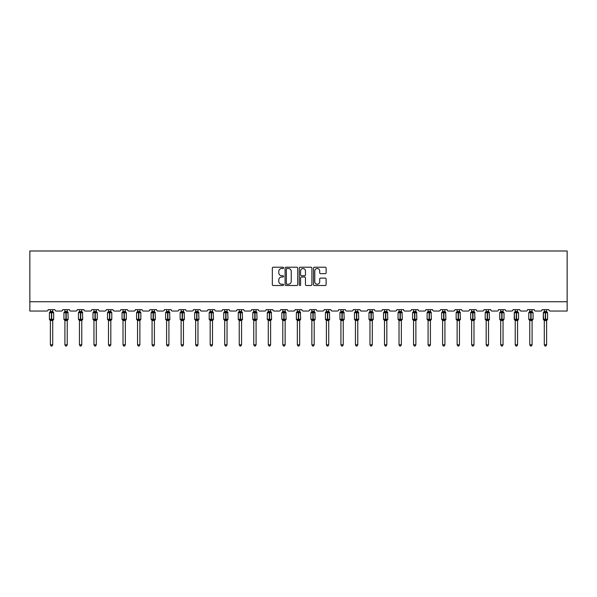 <?xml version="1.0" encoding="UTF-8"?>
<svg xmlns="http://www.w3.org/2000/svg" width="597" height="597" viewBox="0 0 597 597"><rect width="100%" height="100%" fill="white"/><g stroke="black" fill="none" stroke-linecap="round" stroke-linejoin="round"><path stroke-width="0.9" d="M283.605 267.859A0.642 0.642 0 0 0 282.963 267.217L273.247 267.217A0.91 0.91 0 0 0 272.336 268.135L272.336 284.59A0.91 0.91 0 0 0 273.247 285.5L282.963 285.5A0.642 0.642 0 0 0 283.605 284.859A0.642 0.642 0 0 0 282.963 284.224L281.702 284.224A2.925 2.925 0 0 1 278.777 281.299L278.777 279.926A2.925 2.925 0 0 1 281.702 277.001L282.963 277.001A0.642 0.642 0 0 0 283.605 276.359A0.642 0.642 0 0 0 282.963 275.724L281.702 275.724A2.925 2.925 0 0 1 278.777 272.799L278.777 271.426A2.925 2.925 0 0 1 281.702 268.501L282.963 268.501A0.642 0.642 0 0 0 283.605 267.859M325.216 273.665A0.91 0.91 0 0 0 326.126 272.747L326.126 268.135A0.91 0.91 0 0 0 325.216 267.217L314.425 267.217A0.91 0.91 0 0 0 313.515 268.135L313.515 284.59A0.91 0.91 0 0 0 314.425 285.5L325.216 285.5A0.91 0.91 0 0 0 326.126 284.59L326.126 279.008A0.91 0.91 0 0 0 325.216 278.098L320.596 278.098A0.91 0.91 0 0 0 319.686 279.008L319.686 281.777A2.448 2.448 0 0 1 317.238 284.224A2.448 2.448 0 0 1 314.791 281.777L314.791 270.948A2.448 2.448 0 0 1 317.238 268.501A2.448 2.448 0 0 1 319.686 270.948L319.686 272.747A0.91 0.91 0 0 0 320.596 273.665L325.216 273.665M567.15 301.739L567.15 250.986L29.85 250.986L29.85 311.044L46.797 311.044A1.395 1.395 0 0 0 48.193 309.649L54.902 309.649A1.395 1.395 0 0 0 56.297 311.044L61.327 311.044A1.395 1.395 0 0 0 62.722 309.649L69.424 309.649A1.395 1.395 0 0 0 70.819 311.044L75.849 311.044A1.395 1.395 0 0 0 77.244 309.649L83.953 309.649A1.395 1.395 0 0 0 85.349 311.044L90.378 311.044A1.395 1.395 0 0 0 91.774 309.649L98.483 309.649A1.395 1.395 0 0 0 99.878 311.044L104.908 311.044A1.395 1.395 0 0 0 106.303 309.649L113.005 309.649A1.395 1.395 0 0 0 114.4 311.044L119.43 311.044A1.395 1.395 0 0 0 120.825 309.649L127.534 309.649A1.395 1.395 0 0 0 128.93 311.044L133.959 311.044A1.395 1.395 0 0 0 135.355 309.649L142.056 309.649A1.395 1.395 0 0 0 143.459 311.044L148.481 311.044A1.395 1.395 0 0 0 149.884 309.649L156.586 309.649A1.395 1.395 0 0 0 157.981 311.044L163.011 311.044A1.395 1.395 0 0 0 164.406 309.649L171.115 309.649A1.395 1.395 0 0 0 172.511 311.044L177.54 311.044A1.395 1.395 0 0 0 178.936 309.649L185.637 309.649A1.395 1.395 0 0 0 187.033 311.044L192.062 311.044A1.395 1.395 0 0 0 193.458 309.649L200.167 309.649A1.395 1.395 0 0 0 201.562 311.044L206.592 311.044A1.395 1.395 0 0 0 207.987 309.649L214.689 309.649A1.395 1.395 0 0 0 216.092 311.044L221.121 311.044A1.395 1.395 0 0 0 222.517 309.649L229.218 309.649A1.395 1.395 0 0 0 230.614 311.044L235.643 311.044A1.395 1.395 0 0 0 237.039 309.649L243.748 309.649A1.395 1.395 0 0 0 245.143 311.044L250.173 311.044A1.395 1.395 0 0 0 251.568 309.649L258.27 309.649A1.395 1.395 0 0 0 259.673 311.044L264.695 311.044A1.395 1.395 0 0 0 266.098 309.649L272.799 309.649A1.395 1.395 0 0 0 274.195 311.044L279.224 311.044A1.395 1.395 0 0 0 280.62 309.649L287.329 309.649A1.395 1.395 0 0 0 288.724 311.044L293.754 311.044A1.395 1.395 0 0 0 295.149 309.649L301.851 309.649A1.395 1.395 0 0 0 303.246 311.044L308.276 311.044A1.395 1.395 0 0 0 309.671 309.649L316.38 309.649A1.395 1.395 0 0 0 317.776 311.044L322.805 311.044A1.395 1.395 0 0 0 324.201 309.649L330.902 309.649A1.395 1.395 0 0 0 332.305 311.044L337.327 311.044A1.395 1.395 0 0 0 338.73 309.649L345.432 309.649A1.395 1.395 0 0 0 346.827 311.044L351.857 311.044A1.395 1.395 0 0 0 353.252 309.649L359.961 309.649A1.395 1.395 0 0 0 361.357 311.044L366.386 311.044A1.395 1.395 0 0 0 367.782 309.649L374.483 309.649A1.395 1.395 0 0 0 375.879 311.044L380.908 311.044A1.395 1.395 0 0 0 382.311 309.649L389.013 309.649A1.395 1.395 0 0 0 390.408 311.044L395.438 311.044A1.395 1.395 0 0 0 396.833 309.649L403.542 309.649A1.395 1.395 0 0 0 404.938 311.044L409.967 311.044A1.395 1.395 0 0 0 411.363 309.649L418.064 309.649A1.395 1.395 0 0 0 419.46 311.044L424.489 311.044A1.395 1.395 0 0 0 425.885 309.649L432.594 309.649A1.395 1.395 0 0 0 433.989 311.044L439.019 311.044A1.395 1.395 0 0 0 440.414 309.649L447.116 309.649A1.395 1.395 0 0 0 448.519 311.044L453.541 311.044A1.395 1.395 0 0 0 454.944 309.649L461.645 309.649A1.395 1.395 0 0 0 463.041 311.044L468.07 311.044A1.395 1.395 0 0 0 469.466 309.649L476.175 309.649A1.395 1.395 0 0 0 477.57 311.044L482.6 311.044A1.395 1.395 0 0 0 483.995 309.649L490.697 309.649A1.395 1.395 0 0 0 492.092 311.044L497.122 311.044A1.395 1.395 0 0 0 498.517 309.649L505.226 309.649A1.395 1.395 0 0 0 506.622 311.044L511.651 311.044A1.395 1.395 0 0 0 513.047 309.649L519.756 309.649A1.395 1.395 0 0 0 521.151 311.044L526.181 311.044A1.395 1.395 0 0 0 527.576 309.649L534.278 309.649A1.395 1.395 0 0 0 535.673 311.044L540.703 311.044A1.395 1.395 0 0 0 542.098 309.649L548.807 309.649A1.395 1.395 0 0 0 550.203 311.044L567.15 311.044L567.15 301.739L29.85 301.739M297.702 268.135A0.91 0.91 0 0 0 296.784 267.217L286 267.217A0.91 0.91 0 0 0 285.09 268.135L285.09 284.59A0.91 0.91 0 0 0 286 285.5L296.784 285.5A0.91 0.91 0 0 0 297.702 284.59L297.702 268.135M300.216 267.217L311 267.217A0.91 0.91 0 0 1 311.91 268.135L311.91 284.59A0.91 0.91 0 0 1 311 285.5L306.38 285.5A0.91 0.91 0 0 1 305.47 284.59L305.47 277.911A0.91 0.91 0 0 0 304.552 277.001L301.492 277.001A0.91 0.91 0 0 0 300.582 277.911L300.582 284.859A0.642 0.642 0 0 1 299.94 285.5A0.642 0.642 0 0 1 299.298 284.859L299.298 268.135A0.91 0.91 0 0 1 300.216 267.217M287.008 268.501A0.642 0.642 0 0 0 286.366 269.143L286.366 283.582A0.642 0.642 0 0 0 287.008 284.224L288.329 284.224A2.925 2.925 0 0 0 291.254 281.299L291.254 271.426A2.925 2.925 0 0 0 288.329 268.501L287.008 268.501M305.47 270.993A2.448 2.448 0 0 0 303.022 268.546A2.448 2.448 0 0 0 300.582 270.993L300.582 274.807A0.91 0.91 0 0 0 301.492 275.724L304.552 275.724A0.91 0.91 0 0 0 305.47 274.807L305.47 270.993M52.708 309.649L52.708 311.5A1.022 0.978 180 0 0 53.252 312.358L49.708 312.313A0.463 0.463 0 0 0 49.402 312.746L49.402 319.268A0.463 0.463 0 0 0 49.708 319.701L53.252 319.656A1.022 0.978 -0 0 0 52.708 320.514L50.379 320.514A1.022 0.978 -0 0 0 49.842 319.656L49.842 319.656M50.379 309.649L50.379 311.544L51.409 311.41L51.409 319.268L53.685 319.268L53.685 312.746L49.402 312.746L49.402 319.268L51.409 319.268L51.409 320.604M52.708 320.507L52.708 344.805L50.379 344.805L50.379 320.507M51.409 311.41L52.708 311.5M49.402 312.746L50.379 311.35L49.842 312.358A1.022 0.978 180 0 0 50.379 311.5M50.044 312.656L50.379 311.544M52.715 311.544L53.051 312.656M50.044 319.358L50.379 320.47M53.051 319.358L52.715 320.47M52.708 344.805L52.014 346.014L51.081 346.014L50.379 344.805M53.685 312.746L53.387 312.313A0.463 0.463 0 0 1 53.514 312.388M52.708 320.664L53.685 319.268A0.463 0.463 0 0 1 53.663 319.417M67.237 309.649L67.237 311.5A1.022 0.978 180 0 0 67.774 312.358L64.237 312.313A0.463 0.463 0 0 0 63.931 312.746L63.931 319.268A0.463 0.463 0 0 0 64.237 319.701L63.931 319.268L68.215 319.268L67.909 312.313A0.463 0.463 0 0 1 68.043 312.388M67.237 320.664L68.215 319.268A0.463 0.463 0 0 1 68.192 319.417M64.909 320.514L64.909 320.514A1.022 0.978 -0 0 0 64.372 319.656L67.774 319.656A1.022 0.978 -0 0 0 67.237 320.514L64.909 320.47L64.909 344.805L67.237 344.805L67.237 320.507M81.767 309.649L81.767 311.5A1.022 0.978 180 0 0 82.304 312.358L78.767 312.313A0.463 0.463 0 0 0 78.461 312.746L78.461 319.268A0.463 0.463 0 0 0 78.767 319.701L78.461 319.268L82.744 319.268L82.438 312.313A0.463 0.463 0 0 1 82.573 312.388M81.767 320.664L82.744 319.268A0.463 0.463 0 0 1 82.714 319.417M79.438 320.514L79.438 320.514A1.022 0.978 -0 0 0 78.901 319.656L82.304 319.656A1.022 0.978 -0 0 0 81.767 320.514L79.438 320.47L79.438 344.805L81.767 344.805L81.767 320.507M96.289 309.649L96.289 311.5A1.022 0.978 180 0 0 96.826 312.358L93.289 312.313A0.463 0.463 0 0 0 92.983 312.746L92.983 319.268A0.463 0.463 0 0 0 93.289 319.701L92.983 319.268L97.266 319.268L97.266 312.746L96.289 311.35L96.96 312.313A0.463 0.463 0 0 1 97.095 312.388M96.289 320.664L97.266 319.268A0.463 0.463 0 0 1 97.244 319.417M93.96 320.514L93.96 320.514A1.022 0.978 -0 0 0 93.423 319.656L96.826 319.656A1.022 0.978 -0 0 0 96.289 320.514L93.96 320.47L93.96 344.805L96.289 344.805L96.289 320.507M110.818 309.649L110.818 311.5A1.022 0.978 180 0 0 111.355 312.358L107.818 312.313A0.463 0.463 0 0 0 107.512 312.746L107.512 319.268A0.463 0.463 0 0 0 107.818 319.701L107.512 319.268L111.796 319.268L111.796 312.746L110.818 311.35L111.49 312.313A0.463 0.463 0 0 1 111.624 312.388M110.818 320.664L111.796 319.268A0.463 0.463 0 0 1 111.773 319.417M108.49 320.514L108.49 320.514A1.022 0.978 -0 0 0 107.953 319.656L111.355 319.656A1.022 0.978 -0 0 0 110.818 320.514L108.49 320.47L108.49 344.805L110.818 344.805L110.818 320.507M64.909 320.664L64.372 319.656M64.909 309.649L64.909 311.544L67.237 311.5M65.931 311.41L65.931 312.746L63.931 312.746L64.372 312.358A1.022 0.978 180 0 0 64.909 311.5M64.573 312.656L64.909 311.544M67.237 311.544L67.573 312.656M64.573 319.358L64.909 320.47M67.573 319.358L67.237 320.47M67.237 344.805L66.536 346.014L65.61 346.014L64.909 344.805M79.438 320.664L78.901 319.656M79.438 309.649L79.438 311.544L81.767 311.5M80.461 311.41L80.461 312.746L78.461 312.746L78.901 312.358A1.022 0.978 180 0 0 79.438 311.5M79.095 312.656L79.438 311.544M81.767 311.544L82.102 312.656M79.095 319.358L79.438 320.47M82.102 319.358L81.767 320.47M81.767 344.805L81.065 346.014L80.132 346.014L79.438 344.805M93.96 320.664L93.423 319.656M93.96 309.649L93.96 311.544L96.289 311.5M94.99 311.41L94.99 312.746L92.983 312.746L93.423 312.358A1.022 0.978 180 0 0 93.96 311.5M93.625 312.656L93.96 311.544M96.289 311.544L96.632 312.656M93.625 319.358L93.96 320.47M96.632 319.358L96.289 320.47M96.289 344.805L95.595 346.014L94.662 346.014L93.96 344.805M108.49 320.664L107.953 319.656M108.49 309.649L108.49 311.544L110.818 311.5M109.512 311.41L109.512 312.746L107.512 312.746L107.953 312.358A1.022 0.978 180 0 0 108.49 311.5M108.154 312.656L108.49 311.544M110.818 311.544L111.154 312.656M108.154 319.358L108.49 320.47M111.154 319.358L110.818 320.47M110.818 344.805L110.117 346.014L109.191 346.014L108.49 344.805M125.348 309.649L125.348 311.5A1.022 0.978 180 0 0 125.885 312.358L122.34 312.313A0.463 0.463 0 0 0 122.042 312.746L122.042 319.268A0.463 0.463 0 0 0 122.34 319.701L122.042 319.268L126.325 319.268L126.325 312.746L125.348 311.35L126.019 312.313A0.463 0.463 0 0 1 126.154 312.388M125.348 320.664L126.325 319.268A0.463 0.463 0 0 1 126.295 319.417M123.019 320.514L123.019 320.514A1.022 0.978 -0 0 0 122.475 319.656L125.885 319.656A1.022 0.978 -0 0 0 125.348 320.514L123.012 320.47L123.019 344.805L125.348 344.805L125.348 320.507M123.019 320.664L122.475 319.656M123.019 309.649L123.012 311.544L125.348 311.5M124.042 311.41L124.042 312.746L122.042 312.746L122.475 312.358A1.022 0.978 180 0 0 123.019 311.5M122.676 312.656L123.012 311.544M125.348 311.544L125.683 312.656M122.676 319.358L123.012 320.47M125.683 319.358L125.348 320.47M125.348 344.805L124.646 346.014L123.713 346.014L123.019 344.805M139.87 309.649L139.87 311.5A1.022 0.978 180 0 0 140.407 312.358L136.87 312.313A0.463 0.463 0 0 0 136.564 312.746L136.564 319.268A0.463 0.463 0 0 0 136.87 319.701L136.564 319.268L140.847 319.268L140.847 312.746L139.87 311.35L140.541 312.313A0.463 0.463 0 0 1 140.676 312.388M139.87 320.664L140.847 319.268A0.463 0.463 0 0 1 140.825 319.417M137.541 320.514L137.541 320.514A1.022 0.978 -0 0 0 137.004 319.656L140.407 319.656A1.022 0.978 -0 0 0 139.87 320.514L137.541 320.47L137.541 344.805L139.87 344.805L139.87 320.507M137.541 320.664L137.004 319.656M137.541 309.649L137.541 311.544L139.87 311.5M138.564 311.41L138.564 312.746L136.564 312.746L137.004 312.358A1.022 0.978 180 0 0 137.541 311.5M137.206 312.656L137.541 311.544M139.87 311.544L140.205 312.656M137.206 319.358L137.541 320.47M140.205 319.358L139.87 320.47M139.87 344.805L139.168 346.014L138.243 346.014L137.541 344.805M154.399 309.649L154.399 311.5A1.022 0.978 180 0 0 154.936 312.358L151.399 312.313A0.463 0.463 0 0 0 151.093 312.746L151.093 319.268A0.463 0.463 0 0 0 151.399 319.701L151.093 319.268L155.377 319.268L155.071 312.313A0.463 0.463 0 0 1 155.205 312.388M154.399 320.664L155.377 319.268A0.463 0.463 0 0 1 155.347 319.417M152.071 320.514L152.071 320.514A1.022 0.978 -0 0 0 151.534 319.656L154.936 319.656A1.022 0.978 -0 0 0 154.399 320.514L152.071 320.47L152.071 344.805L154.399 344.805L154.399 320.507M152.071 320.664L151.534 319.656M152.071 309.649L152.071 311.544L154.399 311.5M153.093 311.41L153.093 312.746L151.093 312.746L151.534 312.358A1.022 0.978 180 0 0 152.071 311.5M151.735 312.656L152.071 311.544M154.399 311.544L154.735 312.656M151.735 319.358L152.071 320.47L151.735 319.358M154.735 319.358L154.399 320.47M154.399 344.805L153.698 346.014L152.765 346.014L152.071 344.805M168.921 309.649L168.921 311.5A1.022 0.978 180 0 0 169.458 312.358L165.921 312.313A0.463 0.463 0 0 0 165.615 312.746L165.615 319.268A0.463 0.463 0 0 0 165.921 319.701L165.615 319.268L169.899 319.268L169.593 312.313A0.463 0.463 0 0 1 169.727 312.388M168.921 320.664L169.899 319.268A0.463 0.463 0 0 1 169.876 319.417M166.593 320.514L166.593 320.514A1.022 0.978 -0 0 0 166.056 319.656L169.458 319.656A1.022 0.978 -0 0 0 168.921 320.514L166.593 320.47L166.593 344.805L168.921 344.805L168.921 320.507M166.593 320.664L166.056 319.656M166.593 309.649L166.593 311.544L168.921 311.5M167.623 311.41L167.623 312.746L165.615 312.746L166.056 312.358A1.022 0.978 180 0 0 166.593 311.5M166.257 312.656L166.593 311.544M168.921 311.544L169.264 312.656M166.257 319.358L166.593 320.47L166.257 319.358M169.264 319.358L168.921 320.47M168.921 344.805L168.227 346.014L167.294 346.014L166.593 344.805M183.451 309.649L183.451 311.5A1.022 0.978 180 0 0 183.988 312.358L180.451 312.313A0.463 0.463 0 0 0 180.145 312.746L180.145 319.268A0.463 0.463 0 0 0 180.451 319.701L180.145 319.268L184.428 319.268L184.122 312.313A0.463 0.463 0 0 1 184.257 312.388M183.451 320.664L184.428 319.268A0.463 0.463 0 0 1 184.406 319.417M181.122 320.514L181.122 320.514A1.022 0.978 -0 0 0 180.585 319.656L183.988 319.656A1.022 0.978 -0 0 0 183.451 320.514L181.122 320.47L181.122 344.805L183.451 344.805L183.451 320.507M181.122 320.664L180.585 319.656M181.122 309.649L181.122 311.544L183.451 311.5M182.145 311.41L182.145 312.746L180.145 312.746L180.585 312.358A1.022 0.978 180 0 0 181.122 311.5M180.787 312.656L181.122 311.544M183.451 311.544L183.786 312.656M180.787 319.358L181.122 320.47L180.787 319.358M183.786 319.358L183.451 320.47M183.451 344.805L182.749 346.014L181.824 346.014L181.122 344.805M197.98 309.649L197.98 311.5A1.022 0.978 180 0 0 198.517 312.358L194.98 312.313A0.463 0.463 0 0 0 194.674 312.746L194.674 319.268A0.463 0.463 0 0 0 194.98 319.701L194.674 319.268L198.958 319.268L198.652 312.313A0.463 0.463 0 0 1 198.786 312.388M197.98 320.664L198.958 319.268A0.463 0.463 0 0 1 198.928 319.417M195.652 320.514L195.652 320.514A1.022 0.978 -0 0 0 195.115 319.656L198.517 319.656A1.022 0.978 -0 0 0 197.98 320.514L195.652 320.47L195.652 344.805L197.98 344.805L197.98 320.507M195.652 320.664L195.115 319.656M195.652 309.649L195.652 311.544L197.98 311.5M196.674 311.41L196.674 312.746L194.674 312.746L195.115 312.358A1.022 0.978 180 0 0 195.652 311.5M195.309 312.656L195.652 311.544M197.98 311.544L198.316 312.656M195.309 319.358L195.652 320.47L195.309 319.358M198.316 319.358L197.98 320.47M197.98 344.805L197.279 346.014L196.346 346.014L195.652 344.805M212.502 309.649L212.502 311.5A1.022 0.978 180 0 0 213.039 312.358L209.502 312.313A0.463 0.463 0 0 0 209.196 312.746L209.196 319.268A0.463 0.463 0 0 0 209.502 319.701L209.196 319.268L213.48 319.268L213.174 312.313A0.463 0.463 0 0 1 213.308 312.388M212.502 320.664L213.48 319.268A0.463 0.463 0 0 1 213.457 319.417M210.174 320.514L210.174 320.514A1.022 0.978 -0 0 0 209.637 319.656L213.039 319.656A1.022 0.978 -0 0 0 212.502 320.514L210.174 320.47L210.174 344.805L212.502 344.805L212.502 320.507M210.174 320.664L209.637 319.656M210.174 309.649L210.174 311.544L212.502 311.5M212.502 311.544L212.845 312.656L209.196 312.746L209.637 312.358A1.022 0.978 180 0 0 210.174 311.5M209.838 312.656L210.174 311.544M209.838 319.358L210.174 320.47L209.838 319.358M212.845 319.358L212.502 320.47M212.502 344.805L211.808 346.014L210.875 346.014L210.174 344.805M227.032 309.649L227.032 311.5A1.022 0.978 180 0 0 227.569 312.358L224.032 312.313A0.463 0.463 0 0 0 223.726 312.746L223.726 319.268A0.463 0.463 0 0 0 224.032 319.701L223.726 319.268L228.009 319.268L227.703 312.313A0.463 0.463 0 0 1 227.838 312.388M227.032 320.664L228.009 319.268A0.463 0.463 0 0 1 227.979 319.417M224.703 320.514L224.703 320.514A1.022 0.978 -0 0 0 224.166 319.656L227.569 319.656A1.022 0.978 -0 0 0 227.032 320.514L224.703 320.47L224.703 344.805L227.032 344.805L227.032 320.507M224.703 320.664L224.166 319.656M224.703 309.649L224.703 311.544L227.032 311.5M225.726 311.41L225.726 312.746L223.726 312.746L224.166 312.358A1.022 0.978 180 0 0 224.703 311.5M224.368 312.656L224.703 311.544M227.032 311.544L227.367 312.656M224.368 319.358L224.703 320.47L224.368 319.358M227.367 319.358L227.032 320.47M227.032 344.805L226.33 346.014L225.405 346.014L224.703 344.805M241.554 309.649L241.554 311.5A1.022 0.978 180 0 0 242.098 312.358L238.554 312.313A0.463 0.463 0 0 0 238.255 312.746L238.255 319.268A0.463 0.463 0 0 0 238.554 319.701L238.255 319.268L242.539 319.268L242.233 312.313A0.463 0.463 0 0 1 242.367 312.388M241.554 320.664L242.539 319.268A0.463 0.463 0 0 1 242.509 319.417M239.233 320.514L239.233 320.514A1.022 0.978 -0 0 0 238.688 319.656L242.098 319.656A1.022 0.978 -0 0 0 241.554 320.514L239.225 320.47L239.233 344.805L241.554 344.805L241.554 320.507M239.233 320.664L238.688 319.656M239.233 309.649L239.225 311.544L241.554 311.5M240.255 311.41L240.255 312.746L238.255 312.746L238.688 312.358A1.022 0.978 180 0 0 239.233 311.5M238.89 312.656L239.225 311.544M241.561 311.544L241.897 312.656M238.89 319.358L239.225 320.47L238.89 319.358M241.897 319.358L241.561 320.47M241.554 344.805L240.86 346.014L239.927 346.014L239.233 344.805M256.083 309.649L256.083 311.5A1.022 0.978 180 0 0 256.62 312.358L253.083 312.313A0.463 0.463 0 0 0 252.777 312.746L252.777 319.268A0.463 0.463 0 0 0 253.083 319.701L252.777 319.268L257.061 319.268L256.755 312.313A0.463 0.463 0 0 1 256.889 312.388M256.083 320.664L257.061 319.268A0.463 0.463 0 0 1 257.038 319.417M253.755 320.514L253.755 320.514A1.022 0.978 -0 0 0 253.218 319.656L256.62 319.656A1.022 0.978 -0 0 0 256.083 320.514L253.755 320.47L253.755 344.805L256.083 344.805L256.083 320.507M253.755 320.664L253.218 319.656M253.755 309.649L253.755 311.544L256.083 311.5M254.777 311.41L254.777 312.746L252.777 312.746L253.218 312.358A1.022 0.978 180 0 0 253.755 311.5M253.419 312.656L253.755 311.544M256.083 311.544L256.419 312.656M253.419 319.358L253.755 320.47L253.419 319.358M256.419 319.358L256.083 320.47M256.083 344.805L255.382 346.014L254.456 346.014L253.755 344.805M270.613 309.649L270.613 311.5A1.022 0.978 180 0 0 271.15 312.358L267.613 312.313A0.463 0.463 0 0 0 267.307 312.746L267.307 319.268A0.463 0.463 0 0 0 267.613 319.701L267.307 319.268L271.59 319.268L271.284 312.313A0.463 0.463 0 0 1 271.419 312.388M270.613 320.664L271.59 319.268A0.463 0.463 0 0 1 271.56 319.417M268.284 320.514L268.284 320.514A1.022 0.978 -0 0 0 267.747 319.656L271.15 319.656A1.022 0.978 -0 0 0 270.613 320.514L268.284 320.47L268.284 344.805L270.613 344.805L270.613 320.507M268.284 320.664L267.747 319.656M268.284 309.649L268.284 311.544L270.613 311.5M269.307 311.41L269.307 312.746L267.307 312.746L267.747 312.358A1.022 0.978 180 0 0 268.284 311.5M267.949 312.656L268.284 311.544M270.613 311.544L270.948 312.656M267.949 319.358L268.284 320.47L267.949 319.358M270.948 319.358L270.613 320.47M270.613 344.805L269.911 346.014L268.978 346.014L268.284 344.805M285.135 309.649L285.135 311.5A1.022 0.978 180 0 0 285.672 312.358L282.135 312.313A0.463 0.463 0 0 0 281.829 312.746L281.829 319.268A0.463 0.463 0 0 0 282.135 319.701L281.829 319.268L286.112 319.268L285.806 312.313A0.463 0.463 0 0 1 285.941 312.388M285.135 320.664L286.112 319.268A0.463 0.463 0 0 1 286.09 319.417M282.806 320.514L282.806 320.514A1.022 0.978 -0 0 0 282.269 319.656L285.672 319.656A1.022 0.978 -0 0 0 285.135 320.514L282.806 320.47L282.806 344.805L285.135 344.805L285.135 320.507M282.806 320.664L282.269 319.656M282.806 309.649L282.806 311.544L285.135 311.5M283.836 311.41L283.836 312.746L281.829 312.746L282.269 312.358A1.022 0.978 180 0 0 282.806 311.5M282.471 312.656L282.806 311.544M285.135 311.544L285.478 312.656M282.471 319.358L282.806 320.47L282.471 319.358M285.478 319.358L285.135 320.47M285.135 344.805L284.441 346.014L283.508 346.014L282.806 344.805M299.664 309.649L299.664 311.5A1.022 0.978 180 0 0 300.201 312.358L296.664 312.313A0.463 0.463 0 0 0 296.358 312.746L296.358 319.268A0.463 0.463 0 0 0 296.664 319.701L296.358 319.268L300.642 319.268L300.336 312.313A0.463 0.463 0 0 1 300.47 312.388M299.664 320.664L300.642 319.268A0.463 0.463 0 0 1 300.619 319.417M297.336 320.514L297.336 320.514A1.022 0.978 -0 0 0 296.799 319.656L300.201 319.656A1.022 0.978 -0 0 0 299.664 320.514L297.336 320.47L297.336 344.805L299.664 344.805L299.664 320.507M297.336 320.664L296.799 319.656M297.336 309.649L297.336 311.544L299.664 311.5M298.358 311.41L298.358 312.746L296.358 312.746L296.799 312.358A1.022 0.978 180 0 0 297.336 311.5M297 312.656L297.336 311.544M299.664 311.544L300 312.656M297 319.358L297.336 320.47L297 319.358M300 319.358L299.664 320.47M299.664 344.805L298.963 346.014L298.037 346.014L297.336 344.805M314.194 309.649L314.194 311.5A1.022 0.978 180 0 0 314.731 312.358L311.194 312.313A0.463 0.463 0 0 0 310.888 312.746L310.888 319.268A0.463 0.463 0 0 0 311.194 319.701L310.888 319.268L315.171 319.268L314.865 312.313A0.463 0.463 0 0 1 315 312.388M314.194 320.664L315.171 319.268A0.463 0.463 0 0 1 315.141 319.417M311.865 320.514L311.865 320.514A1.022 0.978 -0 0 0 311.328 319.656L314.731 319.656A1.022 0.978 -0 0 0 314.194 320.514L311.865 320.47L311.865 344.805L314.194 344.805L314.194 320.507M311.865 320.664L311.328 319.656M311.865 309.649L311.865 311.544L314.194 311.5M312.888 311.41L312.888 312.746L310.888 312.746L311.328 312.358A1.022 0.978 180 0 0 311.865 311.5M311.522 312.656L311.865 311.544M314.194 311.544L314.529 312.656M311.522 319.358L311.865 320.47L311.522 319.358M314.529 319.358L314.194 320.47M314.194 344.805L313.492 346.014L312.559 346.014L311.865 344.805M328.716 309.649L328.716 311.5A1.022 0.978 180 0 0 329.253 312.358L325.716 312.313A0.463 0.463 0 0 0 325.41 312.746L325.41 319.268A0.463 0.463 0 0 0 325.716 319.701L325.41 319.268L329.693 319.268L329.387 312.313A0.463 0.463 0 0 1 329.522 312.388M328.716 320.664L329.693 319.268A0.463 0.463 0 0 1 329.671 319.417M326.387 320.514L326.387 320.514A1.022 0.978 -0 0 0 325.85 319.656L329.253 319.656A1.022 0.978 -0 0 0 328.716 320.514L326.387 320.47L326.387 344.805L328.716 344.805L328.716 320.507M326.387 320.664L325.85 319.656M326.387 309.649L326.387 311.544L328.716 311.5M327.417 311.41L327.417 312.746L325.41 312.746L325.85 312.358A1.022 0.978 180 0 0 326.387 311.5M326.052 312.656L326.387 311.544M328.716 311.544L329.051 312.656M326.052 319.358L326.387 320.47L326.052 319.358M329.051 319.358L328.716 320.47M328.716 344.805L328.022 346.014L327.089 346.014L326.387 344.805M343.245 309.649L343.245 311.5A1.022 0.978 180 0 0 343.782 312.358L340.245 312.313A0.463 0.463 0 0 0 339.939 312.746L339.939 319.268A0.463 0.463 0 0 0 340.245 319.701L339.939 319.268L344.223 319.268L343.917 312.313A0.463 0.463 0 0 1 344.051 312.388M343.245 320.664L344.223 319.268A0.463 0.463 0 0 1 344.193 319.417M340.917 320.514L340.917 320.514A1.022 0.978 -0 0 0 340.38 319.656L343.782 319.656A1.022 0.978 -0 0 0 343.245 320.514L340.917 320.47L340.917 344.805L343.245 344.805L343.245 320.507M340.917 320.664L340.38 319.656M340.917 309.649L340.917 311.544L343.245 311.5M341.939 311.41L341.939 312.746L339.939 312.746L340.38 312.358A1.022 0.978 180 0 0 340.917 311.5M340.581 312.656L340.917 311.544M343.245 311.544L343.581 312.656M340.581 319.358L340.917 320.47L340.581 319.358M343.581 319.358L343.245 320.47M343.245 344.805L342.544 346.014L341.618 346.014L340.917 344.805M357.767 309.649L357.767 311.5A1.022 0.978 180 0 0 358.312 312.358L354.767 312.313A0.463 0.463 0 0 0 354.461 312.746L354.461 319.268A0.463 0.463 0 0 0 354.767 319.701L354.461 319.268L358.745 319.268L358.446 312.313A0.463 0.463 0 0 1 358.573 312.388M357.767 320.664L358.745 319.268A0.463 0.463 0 0 1 358.722 319.417M355.446 320.514L355.446 320.514A1.022 0.978 -0 0 0 354.902 319.656L358.312 319.656A1.022 0.978 -0 0 0 357.767 320.514L355.439 320.47L355.446 344.805L357.767 344.805L357.767 320.507M355.446 320.664L354.902 319.656M355.446 309.649L355.439 311.544L357.767 311.5M356.469 311.41L356.469 312.746L354.461 312.746L354.902 312.358A1.022 0.978 180 0 0 355.446 311.5M355.103 312.656L355.439 311.544M357.775 311.544L358.11 312.656M355.103 319.358L355.439 320.47L355.103 319.358M358.11 319.358L357.775 320.47M357.767 344.805L357.073 346.014L356.14 346.014L355.446 344.805M372.297 309.649L372.297 311.5A1.022 0.978 180 0 0 372.834 312.358L369.297 312.313A0.463 0.463 0 0 0 368.991 312.746L368.991 319.268A0.463 0.463 0 0 0 369.297 319.701L368.991 319.268L373.274 319.268L372.968 312.313A0.463 0.463 0 0 1 373.103 312.388M372.297 320.664L373.274 319.268A0.463 0.463 0 0 1 373.252 319.417M369.968 320.514L369.968 320.514A1.022 0.978 -0 0 0 369.431 319.656L372.834 319.656A1.022 0.978 -0 0 0 372.297 320.514L369.968 320.47L369.968 344.805L372.297 344.805L372.297 320.507M369.968 320.664L369.431 319.656M369.968 309.649L369.968 311.544L372.297 311.5M370.991 311.41L370.991 312.746L368.991 312.746L369.431 312.358A1.022 0.978 180 0 0 369.968 311.5M369.633 312.656L369.968 311.544M372.297 311.544L372.632 312.656M369.633 319.358L369.968 320.47L369.633 319.358M372.632 319.358L372.297 320.47M372.297 344.805L371.595 346.014L370.67 346.014L369.968 344.805M386.826 309.649L386.826 311.5A1.022 0.978 180 0 0 387.363 312.358L383.826 312.313A0.463 0.463 0 0 0 383.52 312.746L383.52 319.268A0.463 0.463 0 0 0 383.826 319.701L383.52 319.268L387.804 319.268L387.498 312.313A0.463 0.463 0 0 1 387.632 312.388M386.826 320.664L387.804 319.268A0.463 0.463 0 0 1 387.774 319.417M384.498 320.514L384.498 320.514A1.022 0.978 -0 0 0 383.961 319.656L387.363 319.656A1.022 0.978 -0 0 0 386.826 320.514L384.498 320.47L384.498 344.805L386.826 344.805L386.826 320.507M384.498 320.664L383.961 319.656M384.498 309.649L384.498 311.544L386.826 311.5M385.52 311.41L385.52 312.746L383.52 312.746L383.961 312.358A1.022 0.978 180 0 0 384.498 311.5M384.155 312.656L384.498 311.544M386.826 311.544L387.162 312.656M384.155 319.358L384.498 320.47L384.155 319.358M387.162 319.358L386.826 320.47M386.826 344.805L386.125 346.014L385.192 346.014L384.498 344.805M401.348 309.649L401.348 311.5A1.022 0.978 180 0 0 401.885 312.358L398.348 312.313A0.463 0.463 0 0 0 398.042 312.746L398.042 319.268A0.463 0.463 0 0 0 398.348 319.701L398.042 319.268L402.326 319.268L402.02 312.313A0.463 0.463 0 0 1 402.154 312.388M401.348 320.664L402.326 319.268A0.463 0.463 0 0 1 402.303 319.417M399.02 320.514L399.02 320.514A1.022 0.978 -0 0 0 398.483 319.656L401.885 319.656A1.022 0.978 -0 0 0 401.348 320.514L399.02 320.47L399.02 344.805L401.348 344.805L401.348 320.507M399.02 320.664L398.483 319.656M399.02 309.649L399.02 311.544L401.348 311.5M400.05 311.41L400.05 312.746L398.042 312.746L398.483 312.358A1.022 0.978 180 0 0 399.02 311.5M398.684 312.656L399.02 311.544M401.348 311.544L401.691 312.656M398.684 319.358L399.02 320.47L398.684 319.358M401.691 319.358L401.348 320.47M401.348 344.805L400.654 346.014L399.721 346.014L399.02 344.805M415.878 309.649L415.878 311.5A1.022 0.978 180 0 0 416.415 312.358L412.878 312.313A0.463 0.463 0 0 0 412.572 312.746L412.572 319.268A0.463 0.463 0 0 0 412.878 319.701L412.572 319.268L416.855 319.268L416.549 312.313A0.463 0.463 0 0 1 416.684 312.388M415.878 320.664L416.855 319.268A0.463 0.463 0 0 1 416.833 319.417M413.549 320.514L413.549 320.514A1.022 0.978 -0 0 0 413.012 319.656L416.415 319.656A1.022 0.978 -0 0 0 415.878 320.514L413.549 320.47L413.549 344.805L415.878 344.805L415.878 320.507M413.549 320.664L413.012 319.656M413.549 309.649L413.549 311.544L415.878 311.5M414.572 311.41L414.572 312.746L412.572 312.746L413.012 312.358A1.022 0.978 180 0 0 413.549 311.5M413.214 312.656L413.549 311.544M415.878 311.544L416.213 312.656M413.214 319.358L413.549 320.47L413.214 319.358M416.213 319.358L415.878 320.47M415.878 344.805L415.176 346.014L414.251 346.014L413.549 344.805M430.407 309.649L430.407 311.5A1.022 0.978 180 0 0 430.944 312.358L427.407 312.313A0.463 0.463 0 0 0 427.101 312.746L427.101 319.268A0.463 0.463 0 0 0 427.407 319.701L427.101 319.268L431.385 319.268L431.079 312.313A0.463 0.463 0 0 1 431.213 312.388M430.407 320.664L431.385 319.268A0.463 0.463 0 0 1 431.355 319.417M428.079 320.514L428.079 320.514A1.022 0.978 -0 0 0 427.542 319.656L430.944 319.656A1.022 0.978 -0 0 0 430.407 320.514L428.079 320.47L428.079 344.805L430.407 344.805L430.407 320.507M428.079 320.664L427.542 319.656M428.079 309.649L428.079 311.544L430.407 311.5M429.101 311.41L429.101 312.746L427.101 312.746L427.542 312.358A1.022 0.978 180 0 0 428.079 311.5M427.736 312.656L428.079 311.544M430.407 311.544L430.743 312.656M427.736 319.358L428.079 320.47L427.736 319.358M430.743 319.358L430.407 320.47M430.407 344.805L429.706 346.014L428.773 346.014L428.079 344.805M444.929 309.649L444.929 311.5A1.022 0.978 180 0 0 445.466 312.358L441.929 312.313A0.463 0.463 0 0 0 441.623 312.746L441.623 319.268A0.463 0.463 0 0 0 441.929 319.701L441.623 319.268L445.907 319.268L445.601 312.313A0.463 0.463 0 0 1 445.735 312.388M444.929 320.664L445.907 319.268A0.463 0.463 0 0 1 445.884 319.417M442.601 320.514L442.601 320.514A1.022 0.978 -0 0 0 442.064 319.656L445.466 319.656A1.022 0.978 -0 0 0 444.929 320.514L442.601 320.47L442.601 344.805L444.929 344.805L444.929 320.507M442.601 320.664L442.064 319.656M442.601 309.649L442.601 311.544L444.929 311.5M443.623 311.41L443.623 312.746L441.623 312.746L442.064 312.358A1.022 0.978 180 0 0 442.601 311.5M442.265 312.656L442.601 311.544M444.929 311.544L445.265 312.656M442.265 319.358L442.601 320.47L442.265 319.358M445.265 319.358L444.929 320.47M444.929 344.805L444.235 346.014L443.302 346.014L442.601 344.805M459.459 309.649L459.459 311.5A1.022 0.978 180 0 0 459.996 312.358L456.459 312.313A0.463 0.463 0 0 0 456.153 312.746L456.153 319.268A0.463 0.463 0 0 0 456.459 319.701L456.153 319.268L460.436 319.268L460.13 312.313A0.463 0.463 0 0 1 460.265 312.388M459.459 320.664L460.436 319.268A0.463 0.463 0 0 1 460.406 319.417M457.13 320.514L457.13 320.514A1.022 0.978 -0 0 0 456.593 319.656L459.996 319.656A1.022 0.978 -0 0 0 459.459 320.514L457.13 320.47L457.13 344.805L459.459 344.805L459.459 320.507M457.13 320.664L456.593 319.656M457.13 309.649L457.13 311.544L459.459 311.5M458.153 311.41L458.153 312.746L456.153 312.746L456.593 312.358A1.022 0.978 180 0 0 457.13 311.5M456.795 312.656L457.13 311.544M459.459 311.544L459.794 312.656M456.795 319.358L457.13 320.47L456.795 319.358M459.794 319.358L459.459 320.47M459.459 344.805L458.757 346.014L457.832 346.014L457.13 344.805M473.981 309.649L473.981 311.5A1.022 0.978 180 0 0 474.525 312.358L470.981 312.313A0.463 0.463 0 0 0 470.675 312.746L470.675 319.268A0.463 0.463 0 0 0 470.981 319.701L470.675 319.268L474.958 319.268L474.66 312.313A0.463 0.463 0 0 1 474.787 312.388M473.981 320.664L474.958 319.268A0.463 0.463 0 0 1 474.936 319.417M471.652 320.514L471.652 320.514A1.022 0.978 -0 0 0 471.115 319.656L474.525 319.656A1.022 0.978 -0 0 0 473.981 320.514L471.652 320.47L471.652 344.805L473.981 344.805L473.981 320.507M471.652 320.664L471.115 319.656M471.652 309.649L471.652 311.544L473.981 311.5M472.682 311.41L472.682 312.746L470.675 312.746L471.115 312.358A1.022 0.978 180 0 0 471.652 311.5M471.317 312.656L471.652 311.544M473.988 311.544L474.324 312.656M471.317 319.358L471.652 320.47L471.317 319.358M474.324 319.358L473.988 320.47M473.981 344.805L473.287 346.014L472.354 346.014L471.652 344.805M488.51 309.649L488.51 311.5A1.022 0.978 180 0 0 489.047 312.358L485.51 312.313A0.463 0.463 0 0 0 485.204 312.746L485.204 319.268A0.463 0.463 0 0 0 485.51 319.701L485.204 319.268L489.488 319.268L489.182 312.313A0.463 0.463 0 0 1 489.316 312.388M488.51 320.664L489.488 319.268A0.463 0.463 0 0 1 489.465 319.417M486.182 320.514L486.182 320.514A1.022 0.978 -0 0 0 485.645 319.656L489.047 319.656A1.022 0.978 -0 0 0 488.51 320.514L486.182 320.47L486.182 344.805L488.51 344.805L488.51 320.507M486.182 320.664L485.645 319.656M486.182 309.649L486.182 311.544L488.51 311.5M487.204 311.41L487.204 312.746L485.204 312.746L485.645 312.358A1.022 0.978 180 0 0 486.182 311.5M485.846 312.656L486.182 311.544M488.51 311.544L488.846 312.656M485.846 319.358L486.182 320.47L485.846 319.358M488.846 319.358L488.51 320.47M488.51 344.805L487.809 346.014L486.883 346.014L486.182 344.805M500.711 320.514L500.711 320.514A1.022 0.978 -0 0 0 500.174 319.656L503.577 319.656A1.022 0.978 -0 0 0 503.04 320.514L500.711 320.47L500.711 344.805L503.04 344.805L503.04 320.507M503.04 311.5L503.04 311.5A1.022 0.978 180 0 0 503.577 312.358L500.04 312.313A0.463 0.463 0 0 0 499.734 312.746L501.734 312.746L501.734 311.41L503.04 311.544L503.04 309.649M500.711 320.664L499.734 319.268A0.463 0.463 0 0 0 500.04 319.701L500.174 319.656M500.711 309.649L500.711 311.5A1.022 0.978 180 0 1 500.174 312.358L499.734 312.746L499.734 319.268L504.017 319.268L504.017 312.746L501.734 312.746L501.734 320.604M500.711 311.5L501.734 311.41M500.368 312.656L500.711 311.544M503.04 311.544L503.375 312.656M500.368 319.358L500.711 320.47L500.368 319.358M503.375 319.358L503.04 320.47M503.04 344.805L502.338 346.014L501.405 346.014L500.711 344.805M515.233 320.664L514.562 319.701L516.263 319.686L516.263 319.268L514.256 319.268A0.463 0.463 0 0 0 514.562 319.701L514.256 312.746A0.463 0.463 0 0 1 514.562 312.313L514.256 312.746L516.263 312.746L516.263 312.328L514.696 312.358A1.022 0.978 180 0 0 515.233 311.5L517.562 311.5A1.022 0.978 180 0 0 518.099 312.358L516.263 312.328L516.263 311.41M517.562 320.507L516.263 320.604L516.263 319.686L518.099 319.656A1.022 0.978 -0 0 0 517.562 320.514L517.562 344.805L515.233 344.805L515.233 320.514A1.022 0.978 -0 0 0 514.696 319.656M518.539 319.268L518.539 312.746L516.263 312.746L516.263 319.268L518.539 319.268L517.562 320.664M516.263 320.604L515.233 320.507M517.562 309.649L517.562 311.5M515.233 309.649L515.233 311.5M514.898 312.656L515.233 311.544M517.562 311.544L517.905 312.656M514.898 319.358L515.233 320.47L514.898 319.358M517.905 319.358L517.562 320.47M517.562 344.805L516.868 346.014L515.935 346.014L515.233 344.805M529.763 320.514L529.763 320.514A1.022 0.978 -0 0 0 529.226 319.656L532.628 319.656A1.022 0.978 -0 0 0 532.091 320.514L529.763 320.47L529.763 344.805L532.091 344.805L532.091 320.507M532.091 311.5L532.091 311.5A1.022 0.978 180 0 0 532.628 312.358L529.091 312.313A0.463 0.463 0 0 0 528.785 312.746L530.785 312.746L530.785 311.41L532.091 311.544L532.091 309.649M529.763 320.664L528.785 319.268A0.463 0.463 0 0 0 529.091 319.701L529.226 319.656M529.763 309.649L529.763 311.5A1.022 0.978 180 0 1 529.226 312.358L528.785 312.746L528.785 319.268L533.069 319.268L533.069 312.746L530.785 312.746L530.785 320.604M529.763 311.5L530.785 311.41M529.427 312.656L529.763 311.544M532.091 311.544L532.427 312.656M529.427 319.358L529.763 320.47L529.427 319.358M532.427 319.358L532.091 320.47M532.091 344.805L531.39 346.014L530.464 346.014L529.763 344.805M544.292 320.664L543.613 319.701L545.315 319.686L545.315 319.268L543.315 319.268A0.463 0.463 0 0 0 543.613 319.701L543.315 312.746A0.463 0.463 0 0 1 543.613 312.313L543.315 312.746L545.315 312.746L545.315 312.328L543.748 312.358A1.022 0.978 180 0 0 544.292 311.5L546.621 311.5A1.022 0.978 180 0 0 547.158 312.358L545.315 312.328L545.315 311.41M546.621 320.507L545.315 320.604L545.315 319.686L547.158 319.656A1.022 0.978 -0 0 0 546.621 320.514L546.621 344.805L544.292 344.805L544.292 320.514A1.022 0.978 -0 0 0 543.748 319.656M547.598 319.268L547.598 312.746L545.315 312.746L545.315 319.268L547.598 319.268L546.621 320.664M545.315 320.604L544.292 320.507M546.621 309.649L546.621 311.5M544.292 309.649L544.292 311.5M543.949 312.656L544.285 311.544M546.621 311.544L546.956 312.656M543.949 319.358L544.285 320.47L543.949 319.358M546.956 319.358L546.621 320.47M546.621 344.805L545.919 346.014L544.986 346.014L544.292 344.805M51.685 320.604L51.685 311.41M68.215 312.746L65.931 312.746L65.931 320.604M66.215 320.604L66.215 311.41M82.744 312.746L80.461 312.746L80.461 320.604M80.737 320.604L80.737 311.41M97.266 312.746L94.99 312.746L94.99 320.604M95.266 320.604L95.266 311.41M111.796 312.746L109.512 312.746L109.512 320.604M109.796 320.604L109.796 311.41M126.325 312.746L124.042 312.746L124.042 320.604M124.318 320.604L124.318 311.41M140.847 312.746L138.564 312.746L138.564 320.604M138.847 320.604L138.847 311.41M155.377 312.746L153.093 312.746L153.093 320.604M153.377 320.604L153.377 311.41M169.899 312.746L167.623 312.746L167.623 320.604M167.899 320.604L167.899 311.41M184.428 312.746L182.145 312.746L182.145 320.604M182.428 320.604L182.428 311.41M198.958 312.746L196.674 312.746L196.674 320.604M196.95 320.604L196.95 311.41M211.204 311.41L211.204 320.604M213.48 312.746L211.48 312.746L211.48 320.604M211.48 311.41L211.48 312.328M228.009 312.746L225.726 312.746L225.726 320.604M226.009 320.604L226.009 311.41M242.539 312.746L240.255 312.746L240.255 320.604M240.531 320.604L240.531 311.41M257.061 312.746L254.777 312.746L254.777 320.604M255.061 320.604L255.061 311.41M271.59 312.746L269.307 312.746L269.307 320.604M269.583 320.604L269.583 311.41M286.112 312.746L283.836 312.746L283.836 320.604M284.112 320.604L284.112 311.41M300.642 312.746L298.358 312.746L298.358 320.604M298.642 320.604L298.642 311.41M315.171 312.746L312.888 312.746L312.888 320.604M313.164 320.604L313.164 311.41M329.693 312.746L327.417 312.746L327.417 320.604M327.693 320.604L327.693 311.41M344.223 312.746L341.939 312.746L341.939 320.604M342.223 320.604L342.223 311.41M358.745 312.746L356.469 312.746L356.469 320.604M356.745 320.604L356.745 311.41M373.274 312.746L370.991 312.746L370.991 320.604M371.274 320.604L371.274 311.41M387.804 312.746L385.52 312.746L385.52 320.604M385.796 320.604L385.796 311.41M402.326 312.746L400.05 312.746L400.05 320.604M400.326 320.604L400.326 311.41M416.855 312.746L414.572 312.746L414.572 320.604M414.855 320.604L414.855 311.41M431.385 312.746L429.101 312.746L429.101 320.604M429.377 320.604L429.377 311.41M445.907 312.746L443.623 312.746L443.623 320.604M443.907 320.604L443.907 311.41M460.436 312.746L458.153 312.746L458.153 320.604M458.436 320.604L458.436 311.41M474.958 312.746L472.682 312.746L472.682 320.604M472.958 320.604L472.958 311.41M489.488 312.746L487.204 312.746L487.204 320.604M487.488 320.604L487.488 311.41M502.01 320.604L502.01 311.41M516.539 320.604L516.539 311.41M531.069 320.604L531.069 311.41M545.591 320.604L545.591 311.41M53.387 312.313L52.708 311.35L53.387 312.313M49.402 319.268L50.379 320.664M64.237 312.313L64.909 311.35L64.237 312.313M78.767 312.313L79.438 311.35L78.767 312.313M93.289 312.313L93.96 311.35L93.289 312.313M107.818 312.313L108.49 311.35L107.818 312.313M63.931 319.268L63.931 312.746M67.909 312.313L67.237 311.35M78.461 319.268L78.461 312.746M82.438 312.313L81.767 311.35M92.983 319.268L92.983 312.746M107.512 319.268L107.512 312.746M122.34 312.313L123.019 311.35L122.34 312.313M122.042 319.268L122.042 312.746M136.87 312.313L137.541 311.35L136.87 312.313M136.564 319.268L136.564 312.746M151.399 312.313L152.071 311.35L151.399 312.313M151.093 319.268L151.093 312.746M155.071 312.313L154.399 311.35M165.921 312.313L166.593 311.35L165.921 312.313M165.615 319.268L165.615 312.746M169.593 312.313L168.921 311.35M180.451 312.313L181.122 311.35L180.451 312.313M180.145 319.268L180.145 312.746M184.122 312.313L183.451 311.35M194.98 312.313L195.652 311.35L194.98 312.313M194.674 319.268L194.674 312.746M198.652 312.313L197.98 311.35M209.502 312.313L210.174 311.35L209.502 312.313M209.196 319.268L209.196 312.746M213.174 312.313L212.502 311.35M224.032 312.313L224.703 311.35L224.032 312.313M223.726 319.268L223.726 312.746M227.703 312.313L227.032 311.35M238.554 312.313L239.233 311.35L238.554 312.313M238.255 319.268L238.255 312.746M242.233 312.313L241.554 311.35M253.083 312.313L253.755 311.35L253.083 312.313M252.777 319.268L252.777 312.746M256.755 312.313L256.083 311.35M267.613 312.313L268.284 311.35L267.613 312.313M267.307 319.268L267.307 312.746M271.284 312.313L270.613 311.35M282.135 312.313L282.806 311.35L282.135 312.313M281.829 319.268L281.829 312.746M285.806 312.313L285.135 311.35M296.664 312.313L297.336 311.35L296.664 312.313M296.358 319.268L296.358 312.746M300.336 312.313L299.664 311.35M311.194 312.313L311.865 311.35L311.194 312.313M310.888 319.268L310.888 312.746M314.865 312.313L314.194 311.35M325.716 312.313L326.387 311.35L325.716 312.313M325.41 319.268L325.41 312.746M329.387 312.313L328.716 311.35M340.245 312.313L340.917 311.35L340.245 312.313M339.939 319.268L339.939 312.746M343.917 312.313L343.245 311.35M354.767 312.313L355.446 311.35L354.767 312.313M354.461 319.268L354.461 312.746M358.446 312.313L357.767 311.35M369.297 312.313L369.968 311.35L369.297 312.313M368.991 319.268L368.991 312.746M372.968 312.313L372.297 311.35M383.52 319.268L383.52 312.746M383.826 312.313L384.498 311.35M387.498 312.313L386.826 311.35M398.042 319.268L398.042 312.746M398.348 312.313L399.02 311.35M402.02 312.313L401.348 311.35M412.572 319.268L412.572 312.746M412.878 312.313L413.549 311.35M416.549 312.313L415.878 311.35M427.407 312.313L428.079 311.35L427.407 312.313M427.101 319.268L427.101 312.746M431.079 312.313L430.407 311.35M441.929 312.313L442.601 311.35L441.929 312.313M441.623 319.268L441.623 312.746M445.601 312.313L444.929 311.35M456.459 312.313L457.13 311.35L456.459 312.313M456.153 319.268L456.153 312.746M460.13 312.313L459.459 311.35M470.981 312.313L471.652 311.35L470.981 312.313M470.675 319.268L470.675 312.746M474.66 312.313L473.981 311.35M485.51 312.313L486.182 311.35L485.51 312.313M485.204 319.268L485.204 312.746M489.182 312.313L488.51 311.35M503.711 312.313L504.017 312.746M500.04 312.313L500.711 311.35L500.04 312.313M503.04 320.664L504.017 319.268M518.233 312.313L518.539 312.746M514.562 312.313L515.233 311.35L514.562 312.313M514.256 319.268L514.256 312.746M532.763 312.313L533.069 312.746M529.091 312.313L529.763 311.35L529.091 312.313M532.091 320.664L533.069 319.268M547.292 312.313L547.598 312.746M543.613 312.313L544.292 311.35L543.613 312.313M543.315 319.268L543.315 312.746"/></g></svg>
